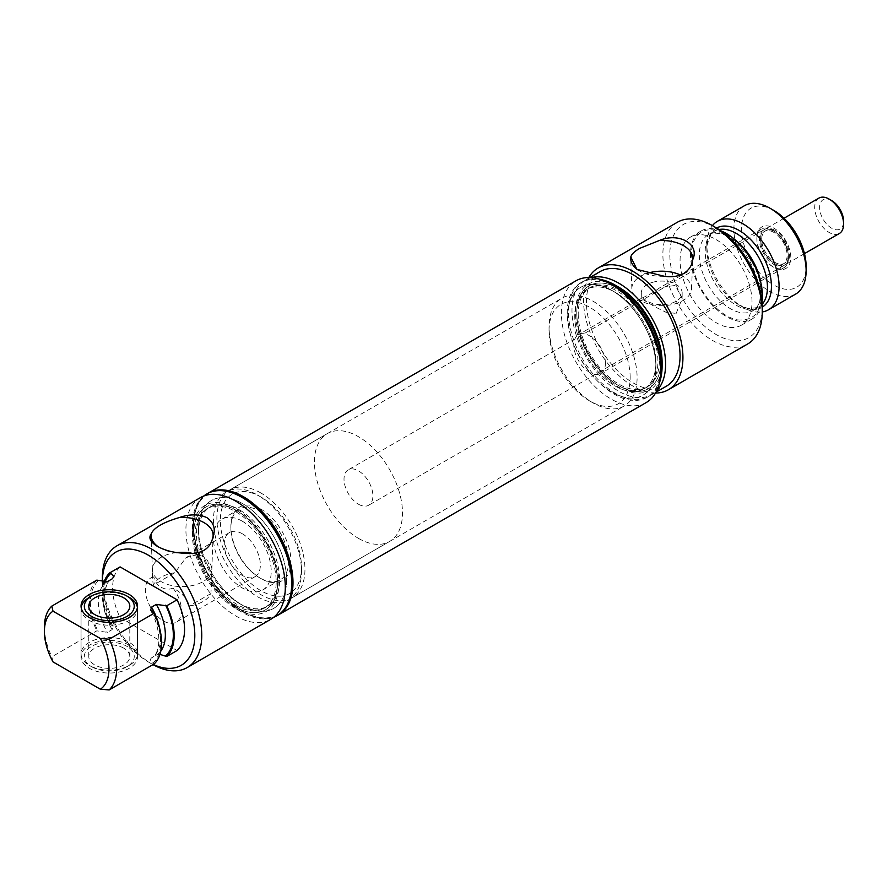 <?xml version="1.0" encoding="UTF-8"?>
<svg xmlns="http://www.w3.org/2000/svg" width="888" height="888" viewBox="0 0 888 888"><rect width="100%" height="100%" fill="white"/><g stroke="black" fill="none" stroke-linecap="round" stroke-linejoin="round"><path stroke-width="0.67" stroke-dasharray="4.44 3.33" d="M773.825 264.402A20.435 11.799 -120 0 0 784.049 265.412A20.435 11.799 -120 0 0 787.179 249.04A20.435 11.799 -120 0 0 773.825 231.035A20.435 11.799 -120 0 0 763.613 230.025A20.435 11.799 -120 0 0 760.483 246.398A20.435 11.799 -120 0 0 773.825 264.402M358.463 504.218A20.435 11.799 -120 0 0 368.675 505.228A20.435 11.799 -120 0 0 371.806 488.855A20.435 11.799 -120 0 0 358.463 470.851A20.435 11.799 -120 0 0 348.251 469.841A20.435 11.799 -120 0 0 345.11 486.213A20.435 11.799 -120 0 0 358.463 504.218M358.463 538.372A62.271 35.953 -120 0 0 389.599 541.458A62.271 35.953 -120 0 0 399.145 491.564A62.271 35.953 -120 0 0 358.463 436.685A62.271 35.953 -120 0 0 327.328 433.599A62.271 35.953 -120 0 0 317.782 483.505A62.271 35.953 -120 0 0 358.463 538.372M773.825 232.379A18.792 10.856 -120 0 0 764.435 231.446A18.792 10.856 -120 0 0 761.549 246.509A18.792 10.856 -120 0 0 773.825 263.07A18.792 10.856 -120 0 0 783.227 264.002A18.792 10.856 -120 0 0 786.113 248.94A18.792 10.856 -120 0 0 773.825 232.379M774.98 262.404A18.792 10.856 -120 0 0 784.382 263.336A18.792 10.856 -120 0 0 787.268 248.274A18.792 10.856 -120 0 0 774.98 231.713A18.792 10.856 -120 0 0 765.589 230.78A18.792 10.856 -120 0 0 762.703 245.843A18.792 10.856 -120 0 0 774.98 262.404M774.98 230.369A20.435 11.799 -120 0 0 764.768 229.359A20.435 11.799 -120 0 0 762.67 248.662A20.435 11.799 -120 0 0 779.453 265.501A20.435 11.799 -120 0 0 785.203 264.746A20.435 11.799 -120 0 0 788.333 248.374A20.435 11.799 -120 0 0 774.98 230.369M818.936 198.091A20.435 11.799 -120 0 0 815.806 214.463A20.435 11.799 -120 0 0 829.159 232.467A20.435 11.799 -120 0 0 833.621 234.221A20.435 11.799 -120 0 0 839.371 233.477M831.612 200.522A16.95 9.79 -120 0 0 819.635 207.437A16.95 9.79 -120 0 0 831.612 228.194A16.95 9.79 -120 0 0 843.6 221.279M260.917 493.007A62.271 35.953 -120 0 0 229.781 489.921A62.271 35.953 -120 0 0 220.235 539.815A62.271 35.953 -120 0 0 260.917 594.694A62.271 35.953 -120 0 0 292.052 597.779A62.271 35.953 -120 0 0 301.598 547.874A62.271 35.953 -120 0 0 260.917 493.007M578.221 313.808A57.365 33.122 -120 0 0 603.263 371.55A57.365 33.122 -120 0 0 647.474 386.913A57.365 33.122 -120 0 0 659.351 360.65A57.365 33.122 -120 0 0 634.31 302.919A57.365 33.122 -120 0 0 590.109 287.546A57.365 33.122 -120 0 0 578.221 313.808M660.794 367.033L660.794 361.483A59.396 34.299 60 0 1 618.792 385.736A59.396 34.299 60 0 1 576.789 312.987A59.396 34.299 -120 0 0 618.792 385.736A59.396 34.299 -120 0 0 660.794 361.483A59.396 34.299 -120 0 0 618.792 288.733A59.396 34.299 -120 0 0 576.789 312.987A59.396 34.299 60 0 1 618.792 288.733L618.792 288.733A59.396 34.299 60 0 1 660.794 361.483L660.794 367.033A66.189 38.217 60 0 1 647.086 397.336A66.189 38.217 60 0 1 596.07 379.598A66.189 38.217 60 0 1 567.177 312.987A66.189 38.217 60 0 1 580.885 282.684A66.189 38.217 60 0 1 613.985 285.958L618.792 288.733M600.055 279.354A66.189 38.217 -120 0 0 582.195 281.929A66.189 38.217 -120 0 0 568.486 312.232A66.189 38.217 -120 0 0 597.38 378.843A66.189 38.217 -120 0 0 648.384 396.581A66.189 38.217 -120 0 0 659.551 382.395M662.093 362.237A61.25 35.365 60 0 1 618.792 387.246A61.25 35.365 60 0 1 575.48 312.232A61.25 35.365 60 0 1 618.792 287.224M591.319 277.611A66.189 38.217 -120 0 0 585.692 279.909A66.189 38.217 -120 0 0 571.983 310.212A66.189 38.217 -120 0 0 600.876 376.823A66.189 38.217 -120 0 0 651.881 394.561A66.189 38.217 -120 0 0 656.687 390.831M600.133 271.562A66.189 38.217 -120 0 0 586.424 301.865A66.189 38.217 -120 0 0 615.317 368.487A66.189 38.217 -120 0 0 666.333 386.225M655.51 393.051A70.285 40.582 60 0 1 583.538 300.2A70.285 40.582 60 0 1 588.811 277.522M677.433 222.222A70.285 40.582 -120 0 0 662.881 254.39A70.285 40.582 -120 0 0 693.561 325.119A70.285 40.582 -120 0 0 747.718 343.956M664.202 276.246A31.013 17.904 180 0 1 639.793 271.062A31.013 17.904 180 0 1 638.45 270.23M680.463 275.002A29.87 17.238 180 0 1 691.586 288.8A29.87 17.238 180 0 1 682.839 300.621A29.87 17.238 180 0 1 650.604 304.429A29.87 17.238 180 0 1 631.868 288.8A29.87 17.238 180 0 1 640.603 276.235A29.87 17.238 180 0 1 646.686 273.526M652.447 282.362A20.435 11.799 180 0 1 682.15 292.874A20.435 11.799 180 0 1 676.168 301.21A20.435 11.799 180 0 1 653.901 303.774A20.435 11.799 180 0 1 641.291 292.874A20.435 11.799 180 0 1 647.274 284.526A20.435 11.799 180 0 1 652.447 282.362M676.168 313.386L682.15 298.523L675.302 285.403L659.706 287.801L652.447 292.918L641.291 298.523L654.689 306.671L665.967 312.265L676.168 313.386M605.416 363.203A22.355 12.909 -120 0 0 595.659 340.715A22.355 12.909 -120 0 0 578.432 334.721A22.355 12.909 -120 0 0 573.803 344.955A22.355 12.909 -120 0 0 583.56 367.454A22.355 12.909 -120 0 0 600.788 373.437A22.355 12.909 -120 0 0 605.416 363.203M788.477 257.509A22.355 12.909 -120 0 0 778.721 235.02A22.355 12.909 -120 0 0 761.493 229.037A22.355 12.909 -120 0 0 756.865 239.261A22.355 12.909 -120 0 0 772.671 266.633A22.355 12.909 -120 0 0 783.849 267.743A22.355 12.909 -120 0 0 788.477 257.509M630.169 377.5A57.365 33.122 -120 0 0 589.61 307.237A57.365 33.122 -120 0 0 549.039 330.658A57.365 33.122 -120 0 0 589.61 400.921A57.365 33.122 -120 0 0 630.169 377.5M549.039 330.658L549.039 326.662A62.271 35.953 -120 0 0 593.073 402.93A62.271 35.953 -120 0 0 624.209 406.005A62.271 35.953 -120 0 0 637.107 377.5A62.271 35.953 -120 0 0 609.923 314.829A62.271 35.953 -120 0 0 561.938 298.146A62.271 35.953 -120 0 0 549.039 326.662M567.821 315.817A62.271 35.953 -120 0 0 595.004 378.488A62.271 35.953 -120 0 0 642.99 395.171A62.271 35.953 -120 0 0 655.888 366.655A62.271 35.953 -120 0 0 611.854 290.387A62.271 35.953 -120 0 0 580.719 287.312A62.271 35.953 -120 0 0 567.821 315.817M655.888 362.659L655.888 366.655A62.271 35.953 60 0 1 642.99 395.171A62.271 35.953 60 0 1 611.854 392.085A62.271 35.953 60 0 1 571.173 337.207A62.271 35.953 60 0 1 580.719 287.312A62.271 35.953 60 0 1 611.854 290.387L611.854 290.387A62.271 35.953 60 0 1 655.888 366.655L655.888 362.659A57.365 33.122 -120 0 0 615.317 292.396A57.365 33.122 -120 0 0 586.635 289.555A57.365 33.122 -120 0 0 574.758 315.817A57.365 33.122 -120 0 0 599.8 373.548A57.365 33.122 -120 0 0 644.011 388.922A57.365 33.122 -120 0 0 655.888 362.659A57.365 33.122 60 0 1 644.011 388.922A57.365 33.122 60 0 1 615.317 386.08A57.365 33.122 60 0 1 577.844 335.52A57.365 33.122 60 0 1 586.635 289.555A57.365 33.122 60 0 1 615.317 292.396L615.317 292.396A57.365 33.122 60 0 1 655.888 362.659M756.865 239.261L756.865 237.929A23.987 13.853 -120 0 0 773.825 267.31A23.987 13.853 -120 0 0 790.786 257.509A23.987 13.853 -120 0 0 773.825 228.138A23.987 13.853 -120 0 0 756.865 237.929M773.825 210.434A45.677 26.374 -120 0 0 741.536 229.071A45.677 26.374 -120 0 0 773.825 285.015A45.677 26.374 -120 0 0 806.126 266.367M744.466 205.694A51.071 29.493 -120 0 0 733.888 229.071A51.071 29.493 -120 0 0 756.188 280.475A51.071 29.493 -120 0 0 795.548 294.161M712.442 225.63A51.071 29.493 -120 0 0 706.848 244.688A51.071 29.493 -120 0 0 706.848 244.811A51.071 29.493 -120 0 0 742.856 307.181A51.071 29.493 -120 0 0 762.27 311.932M737.295 319.891C756.931 321.334 764.435 308.647 759.828 281.829C754.489 257.975 733.288 233.255 715.595 230.258A49.65 28.66 -120 0 0 693.062 268.331A49.65 28.66 -120 0 0 737.295 319.891M721.012 230.88A50.871 29.371 -120 0 0 701.009 231.024A50.871 29.371 -120 0 0 690.476 254.312A50.871 29.371 -120 0 0 712.676 305.505A50.871 29.371 -120 0 0 751.881 319.136A50.871 29.371 -120 0 0 762.004 301.876M752.014 301.853A50.871 29.371 -120 0 0 729.814 250.66A50.871 29.371 -120 0 0 690.609 237.029A50.871 29.371 -120 0 0 680.075 260.317A50.871 29.371 -120 0 0 702.275 311.51A50.871 29.371 -120 0 0 741.48 325.141A50.871 29.371 -120 0 0 752.014 301.853M716.039 227.705A65.379 37.751 -120 0 0 669.818 254.39A65.379 37.751 -120 0 0 716.039 334.465A65.379 37.751 -120 0 0 762.27 307.77M123.787 648.173A20.513 11.844 0 0 0 101.443 645.609A20.513 11.844 0 0 0 88.778 656.543A20.513 11.844 0 0 0 94.783 664.923A20.513 11.844 0 0 0 117.138 667.487A20.513 11.844 0 0 0 129.803 656.543A20.513 11.844 0 0 0 123.787 648.173M91.63 666.744A24.964 14.419 0 0 0 126.94 666.744A24.964 14.419 0 0 0 126.94 646.353A24.964 14.419 0 0 0 91.63 646.353A24.964 14.419 0 0 0 91.63 666.744L89.322 665.401A28.238 16.306 0 0 0 129.248 665.401A28.238 16.306 0 0 0 137.518 653.879A28.238 16.306 0 0 0 129.248 642.346A28.238 16.306 0 0 0 98.479 638.816A28.238 16.306 0 0 0 81.052 653.879A28.238 16.306 0 0 0 89.322 665.401L91.63 666.744M81.163 607.47A28.238 16.306 0 0 0 81.052 608.902A28.238 16.306 0 0 0 89.322 620.435A28.238 16.306 0 0 0 120.091 623.964A28.238 16.306 0 0 0 137.518 608.902A28.238 16.306 0 0 0 137.418 607.47M129.248 597.38A28.238 16.306 0 0 0 89.322 597.38M242.313 533.777A25.497 14.719 -120 0 0 229.559 532.511A25.497 14.719 -120 0 0 225.652 552.935A25.497 14.719 -120 0 0 242.313 575.413A25.497 14.719 -120 0 0 255.056 576.667A25.497 14.719 -120 0 0 258.974 556.243A25.497 14.719 -120 0 0 242.313 533.777M153.802 576.967A25.497 14.719 -120 0 0 150.683 578.044A25.497 14.719 -120 0 0 146.775 598.479A25.497 14.719 -120 0 0 163.436 620.945A25.497 14.719 -120 0 0 176.179 622.211A25.497 14.719 -120 0 0 173.071 588.1C181.996 592.884 187.424 598.845 189.344 605.982A29.704 17.149 0 0 0 210.911 593.539L211.799 577.555L207.759 560.828L203.13 556.399L197.069 554.656L186.047 557.631L174.847 572.727L153.291 585.17L152.392 577.555L153.802 576.967C155.034 581.773 157.465 585.181 161.094 587.19C164.924 589.488 168.92 589.787 173.071 588.1M242.313 521.223A40.859 23.588 -120 0 0 221.878 519.203A40.859 23.588 -120 0 0 215.618 551.948A40.859 23.588 -120 0 0 242.313 587.956A40.859 23.588 -120 0 0 262.737 589.976A40.859 23.588 -120 0 0 269.009 557.231A40.859 23.588 -120 0 0 242.313 521.223M259.762 577.877A40.859 23.588 -120 0 0 280.197 579.897A40.859 23.588 -120 0 0 286.458 547.163A40.859 23.588 -120 0 0 259.762 511.155A40.859 23.588 -120 0 0 239.338 509.124A40.859 23.588 -120 0 0 230.869 527.838A40.859 23.588 -120 0 0 259.762 577.877L260.917 578.543A42.491 24.531 -120 0 0 290.964 561.194A42.491 24.531 -120 0 0 260.917 509.146A42.491 24.531 -120 0 0 230.869 526.495A42.491 24.531 -120 0 0 260.917 578.543L259.762 577.877M260.917 497.003A57.365 33.122 -120 0 0 220.357 520.424A57.365 33.122 -120 0 0 260.917 590.687A57.365 33.122 -120 0 0 301.487 567.266A57.365 33.122 -120 0 0 260.917 497.003L257.453 495.005A62.271 35.953 -120 0 0 226.318 491.919A62.271 35.953 -120 0 0 216.772 541.824A62.271 35.953 -120 0 0 257.453 596.692A62.271 35.953 -120 0 0 288.589 599.777A62.271 35.953 -120 0 0 301.487 571.273A62.271 35.953 -120 0 0 257.453 495.005L260.917 497.003M242.546 503.607A62.271 35.953 -120 0 0 211.411 500.532A62.271 35.953 -120 0 0 198.512 529.037A62.271 35.953 -120 0 0 242.546 605.305L242.546 605.305A62.271 35.953 -120 0 0 273.682 608.391A62.271 35.953 -120 0 0 283.228 558.485A62.271 35.953 -120 0 0 242.546 503.607A62.271 35.953 60 0 1 283.228 558.485A62.271 35.953 60 0 1 273.682 608.391A62.271 35.953 60 0 1 242.546 605.305L242.546 605.305A62.271 35.953 60 0 1 198.512 529.037A62.271 35.953 60 0 1 211.411 500.532A62.271 35.953 60 0 1 242.546 503.607M239.072 603.296L242.546 605.305L239.072 603.296A57.365 33.122 -120 0 0 267.765 606.138A57.365 33.122 -120 0 0 276.557 560.173A57.365 33.122 -120 0 0 239.072 509.612A57.365 33.122 -120 0 0 210.389 506.771A57.365 33.122 -120 0 0 198.512 533.033A57.365 33.122 -120 0 0 239.072 603.296L239.072 603.296A57.365 33.122 60 0 1 198.512 533.033A57.365 33.122 60 0 1 210.389 506.771A57.365 33.122 60 0 1 239.072 509.612A57.365 33.122 60 0 1 276.557 560.173A57.365 33.122 60 0 1 267.765 606.138A57.365 33.122 60 0 1 239.072 603.296L242.546 605.305L239.072 603.296M235.609 605.305A57.365 33.122 -120 0 0 264.291 608.147A57.365 33.122 -120 0 0 273.082 562.171A57.365 33.122 -120 0 0 235.609 511.621A57.365 33.122 -120 0 0 206.926 508.78A57.365 33.122 -120 0 0 198.135 554.745A57.365 33.122 -120 0 0 235.609 605.305M278.255 614.995A70.285 40.582 60 0 1 243.301 611.399L235.609 606.959A59.396 34.299 60 0 1 193.606 534.21A59.396 34.299 60 0 1 235.609 509.956L237.041 510.789A57.365 33.122 60 0 1 277.611 581.052A57.365 33.122 60 0 1 265.734 607.314A57.365 33.122 60 0 1 237.041 604.473A57.365 33.122 60 0 1 199.567 553.923A57.365 33.122 60 0 1 208.358 507.947A57.365 33.122 60 0 1 237.041 510.789L235.609 509.956A59.396 34.299 60 0 1 277.611 582.706A59.396 34.299 60 0 1 235.609 606.959L235.609 606.959A59.396 34.299 60 0 1 193.606 534.21A59.396 34.299 60 0 1 235.609 509.956A59.396 34.299 60 0 1 277.611 582.706A59.396 34.299 60 0 1 235.609 606.959L242.924 611.177A69.741 40.26 -120 0 0 292.23 582.706A69.741 40.26 -120 0 0 242.924 497.302A69.741 40.26 -120 0 0 193.606 525.774A69.741 40.26 -120 0 0 242.924 611.177L243.301 611.399A70.285 40.582 60 0 1 193.606 525.33A70.285 40.582 60 0 1 207.97 493.262M207.781 493.373A70.285 40.582 -120 0 0 197.003 549.694A70.285 40.582 -120 0 0 242.924 611.621A70.285 40.582 -120 0 0 278.055 615.106M203.807 496.004A70.285 40.582 -120 0 0 192.296 526.085A70.285 40.582 -120 0 0 241.991 612.154A70.285 40.582 -120 0 0 273.793 617.227M241.991 612.154L235.609 608.469A61.25 35.365 -120 0 0 278.921 583.46A61.25 35.365 -120 0 0 235.609 508.447A61.25 35.365 -120 0 0 192.296 533.455A61.25 35.365 -120 0 0 235.609 608.469L241.991 612.154M200.466 497.591A70.285 40.582 -120 0 0 189.699 553.912A70.285 40.582 -120 0 0 235.609 615.85A70.285 40.582 -120 0 0 270.751 619.325M102.353 578.01A70.285 40.582 -120 0 0 152.048 664.091A70.285 40.582 -120 0 0 152.991 664.624M102.353 582.273A65.379 37.751 -120 0 0 148.585 662.082L152.048 664.091L148.585 662.082A65.379 37.751 -120 0 0 153.224 664.49M158.819 547.141A31.013 17.904 0 0 0 160.173 547.963A31.013 17.904 0 0 0 184.582 553.157M176.756 552.602A29.704 17.149 0 0 0 152.392 569.474A29.704 17.149 0 0 0 152.403 569.852A29.704 17.149 0 0 0 161.094 581.596A29.704 17.149 0 0 0 193.162 585.392A29.704 17.149 0 0 0 211.799 569.852A29.704 17.149 0 0 0 211.81 569.474A29.704 17.149 0 0 0 207.759 560.828M197.069 554.656A29.704 17.149 0 0 0 195.582 554.19A29.704 17.149 0 0 0 193.007 553.513M174.847 572.727A29.704 17.149 0 0 0 153.291 585.17M210.911 593.539L189.344 605.982M120.091 566.899A50.871 29.371 -120 0 0 120.091 617.615L177.078 650.515M159.94 654.378L156.288 655.122L151.526 657.864C160.34 654.389 162.471 631.257 150.605 610.356M159.618 628.193A44.045 25.43 -120 0 1 151.548 657.853C149.573 659.773 150.028 661.571 152.891 663.236L154.146 663.958M129.248 645.221A28.238 16.306 0 0 0 98.479 641.691A28.238 16.306 0 0 0 81.052 656.743A28.238 16.306 0 0 0 89.322 668.275A28.238 16.306 0 0 0 120.091 671.805A28.238 16.306 0 0 0 137.518 656.743A28.238 16.306 0 0 0 129.248 645.221M53.014 661.893L51.837 656.798L96.792 630.846L107.37 632.345L112.11 629.614L113.042 626.395L109.69 623.62L120.091 617.615M103.885 582.384A50.871 29.371 -120 0 0 109.69 623.62M98.046 580.863C87.823 591.863 87.823 608.768 98.046 631.568M96.792 580.142A51.071 29.493 -120 0 0 96.792 630.846M44.4 627.15A51.071 29.493 -120 0 0 51.837 656.798M646.231 402.541A70.285 40.582 60 0 1 611.099 399.056A70.285 40.582 60 0 1 565.179 337.129A70.285 40.582 60 0 1 575.957 280.808M618.792 385.736L617.349 384.904A57.365 33.122 60 0 1 576.789 314.641A57.365 33.122 60 0 1 588.666 288.378A57.365 33.122 60 0 1 617.349 291.22A57.365 33.122 60 0 1 654.833 341.78A57.365 33.122 60 0 1 646.042 387.745A57.365 33.122 60 0 1 617.349 384.904L618.792 385.736M615.317 292.396L611.854 290.387M716.605 228.038A45.665 26.363 -120 0 0 706.859 249.106A45.665 26.363 -120 0 0 706.859 249.206A45.665 26.363 -120 0 0 739.06 304.973A45.665 26.363 -120 0 0 749.128 308.969A45.665 26.363 -120 0 0 762.27 307.126M719.003 229.526A44.012 25.408 -120 0 0 714.318 231.257A44.012 25.408 -120 0 0 705.205 251.404A44.012 25.408 -120 0 0 745.942 309.102A44.012 25.408 -120 0 0 758.33 307.481A44.012 25.408 -120 0 0 762.182 304.295M736.829 241.303A44.012 25.408 -120 0 0 720.812 233.056A44.012 25.408 -120 0 0 708.424 234.665A44.012 25.408 -120 0 0 699.311 254.812A44.012 25.408 -120 0 0 740.048 312.498A44.012 25.408 -120 0 0 752.436 310.889A44.012 25.408 -120 0 0 761.549 290.742A44.012 25.408 -120 0 0 760.883 282.972M156.288 655.122A44.045 25.43 -120 0 0 160.806 651.059M152.891 663.236A49.684 28.682 -120 0 0 152.891 612.531M104.962 582.328A49.684 28.682 -120 0 0 110.756 624.231M113.042 626.395C101.177 605.494 103.308 582.373 112.121 578.898A44.045 25.43 -120 0 0 112.11 629.614M107.37 581.64A44.045 25.43 -120 0 0 107.37 632.345M784.049 265.412L368.675 505.228M763.613 230.025L348.251 469.841M784.382 263.336L783.227 264.002M765.589 230.78L764.435 231.446M804.473 253.624L785.203 264.746M784.037 218.237L764.768 229.359M327.328 433.599L229.781 489.921M389.599 541.458L292.052 597.779M582.195 281.929L580.885 282.684M589.81 277.533L585.692 279.909M639.793 271.062L636.907 269.386M631.868 288.8L630.713 258.797M691.586 288.8L692.729 258.797M682.15 292.874L682.15 298.523M641.291 292.874L641.291 298.523M761.493 229.037L659.706 287.801M641.391 298.379L578.432 334.721M589.61 400.921L593.073 402.93M288.589 599.777L624.209 406.005M226.318 491.919L561.938 298.146M590.109 287.546L588.666 288.378M647.474 386.913L646.042 387.745M783.849 267.743L600.788 373.437M772.671 266.633L773.825 267.31M706.848 244.811L706.859 249.206L707.07 245.121L710.844 234.377L714.318 231.257L708.424 234.665C710.178 233.233 713.519 232.845 718.47 233.489C747.752 235.886 773.437 305.15 752.436 310.889L758.33 307.481L748.295 308.658L739.06 304.973L742.856 307.181M701.009 231.024L690.609 237.029M751.881 319.136L741.48 325.141M655.999 392.185L651.881 394.561M648.384 396.581L647.086 397.336M126.94 666.744L129.248 665.401M137.518 653.879L137.518 608.902M88.778 656.543L88.778 606.238M129.803 656.543L129.803 606.238M81.052 653.879L81.052 608.902M229.559 532.511L186.047 557.631M152.658 576.911L150.683 578.044M280.197 579.897L262.737 589.976M239.338 509.124L221.878 519.203M230.869 527.838L230.869 526.495M301.487 567.266L301.487 571.273M198.512 533.033L198.512 529.037L198.512 533.033M265.734 607.314L264.291 608.147M208.358 507.947L206.926 508.78M192.296 533.455L192.296 526.085M211.799 569.852L213.109 535.697M152.403 569.852L151.304 541.292M211.81 577.555L211.81 569.474M152.392 577.555L152.392 569.474M255.056 576.667L176.179 622.211M137.518 656.743L137.518 606.038M81.052 656.743L81.052 606.038M576.789 314.641L576.789 312.987M277.611 581.052L277.611 582.706"/><path stroke-width="1.33" d="M804.473 253.624L839.371 233.477A20.435 11.799 -120 0 0 843.6 224.12A20.435 11.799 -120 0 0 829.159 199.101L829.159 199.101A20.435 11.799 -120 0 0 818.936 198.091L784.037 218.237M843.6 224.12L843.6 221.279A16.95 9.79 -120 0 0 831.612 200.522L829.159 199.101L831.612 200.522M207.97 493.262A70.285 40.582 60 0 1 208.158 493.151L575.957 280.808A70.285 40.582 60 0 1 611.099 284.293L613.985 285.958A66.189 38.217 60 0 1 660.794 367.033L660.794 370.363A70.285 40.582 60 0 1 646.231 402.541L278.444 614.885A70.285 40.582 60 0 1 278.255 614.995M615.295 285.203L618.792 287.224A61.25 35.365 60 0 1 662.093 362.237L662.093 366.278A66.189 38.217 -120 0 0 615.295 285.203A66.189 38.217 -120 0 0 600.055 279.354M656.687 390.831A66.189 38.217 -120 0 0 665.6 364.258A66.189 38.217 -120 0 0 640.059 301.376A66.189 38.217 -120 0 0 591.319 277.611M655.999 392.185L666.333 386.225A66.189 38.217 -120 0 0 680.042 355.921A66.189 38.217 -120 0 0 651.148 289.299A66.189 38.217 -120 0 0 600.133 271.562L589.81 277.533M588.811 277.522A70.285 40.582 60 0 1 598.09 268.032A70.285 40.582 60 0 1 652.258 286.857A70.285 40.582 60 0 1 682.928 357.587A70.285 40.582 60 0 1 668.375 389.754A70.285 40.582 60 0 1 655.51 393.051M712.576 225.707L716.039 227.705A65.379 37.751 -120 0 1 762.27 307.77L762.27 311.777A70.285 40.582 -120 0 0 712.576 225.707A70.285 40.582 -120 0 0 677.433 222.222L598.09 268.032M639.86 248.285C634.52 251.326 631.501 254.212 630.813 256.965L636.907 269.386L664.202 276.246C671.617 277.378 678.077 276.468 683.582 273.537C688.933 270.196 691.952 265.634 692.64 259.829C700.266 244.222 679.009 231.99 659.24 240.548L639.86 248.285M638.45 270.23A31.013 17.904 180 0 1 630.713 258.797A31.013 17.904 180 0 1 630.813 256.965M646.686 273.526A29.87 17.238 180 0 1 680.463 275.002M659.24 240.548A31.013 17.904 180 0 1 692.729 258.797A31.013 17.904 180 0 1 692.64 259.829M762.27 311.932A51.071 29.493 -120 0 0 768.497 309.779L795.548 294.161A51.071 29.493 -120 0 0 806.126 270.773L806.126 266.367A45.677 26.374 -120 0 0 773.825 210.434L770.007 208.225A51.071 29.493 -120 0 0 744.466 205.694L717.426 221.312A51.071 29.493 -120 0 0 712.442 225.63M806.126 270.773A51.071 29.493 -120 0 0 770.007 208.225M768.497 309.779A51.071 29.493 -120 0 0 779.076 286.391A51.071 29.493 -120 0 0 756.787 234.987A51.071 29.493 -120 0 0 717.426 221.312M762.004 301.876A50.871 29.371 -120 0 0 762.415 295.848A50.871 29.371 -120 0 0 721.012 230.88M668.375 389.754L747.718 343.956A70.285 40.582 -120 0 0 762.27 311.777M659.551 382.395A66.189 38.217 -120 0 0 662.093 366.278M137.418 607.47A28.238 16.306 0 0 0 129.248 597.38L126.94 596.048A24.964 14.419 0 0 0 91.63 596.048A24.964 14.419 0 0 0 91.63 616.427A24.964 14.419 0 0 0 126.94 616.427A24.964 14.419 0 0 0 126.94 596.048L129.248 597.38M91.63 596.048L89.322 597.38A28.238 16.306 0 0 0 81.163 607.47M94.783 614.607A20.513 11.844 0 0 0 117.138 617.171A20.513 11.844 0 0 0 129.803 606.238A20.513 11.844 0 0 0 123.787 597.857A20.513 11.844 0 0 0 101.443 595.293A20.513 11.844 0 0 0 88.778 606.238A20.513 11.844 0 0 0 94.783 614.607M273.793 617.227A70.285 40.582 -120 0 0 277.134 615.639L278.055 615.106A70.285 40.582 -120 0 0 288.833 558.785A70.285 40.582 -120 0 0 242.924 496.858A70.285 40.582 -120 0 0 207.781 493.373L206.86 493.906A70.285 40.582 -120 0 0 203.807 496.004M277.134 615.639A70.285 40.582 -120 0 0 287.912 559.318A70.285 40.582 -120 0 0 241.991 497.391A70.285 40.582 -120 0 0 206.86 493.906M152.991 664.624A70.285 40.582 -120 0 0 187.19 667.565L270.751 619.325A70.285 40.582 -120 0 0 281.518 563.003A70.285 40.582 -120 0 0 235.609 501.076A70.285 40.582 -120 0 0 200.466 497.591L116.905 545.843A70.285 40.582 -120 0 0 102.353 578.01L102.353 582.017A65.379 37.751 -120 0 0 102.353 582.273M213.009 536.741C215.851 529.037 213.819 522.677 206.915 517.637C198.868 514.041 189.766 513.986 179.62 517.46C163.303 522.244 153.824 527.716 151.182 533.877C148.34 537.906 150.372 542.046 157.276 546.298C165.323 550.671 174.425 552.958 184.582 553.157C200.888 554.856 210.367 549.383 213.009 536.741A31.013 17.904 0 0 0 213.109 535.697A31.013 17.904 0 0 0 196.181 519.347A31.013 17.904 0 0 0 179.62 517.46M187.19 667.565A70.285 40.582 -120 0 0 197.969 611.255A70.285 40.582 -120 0 0 152.048 549.317A70.285 40.582 -120 0 0 116.905 545.843M151.182 533.877A31.013 17.904 0 0 0 151.093 535.697A31.013 17.904 0 0 0 158.819 547.141M193.007 553.513A29.704 17.149 0 0 0 176.756 552.602M153.224 664.49A65.379 37.751 -120 0 0 194.75 632.678A65.379 37.751 -120 0 0 148.585 555.322A65.379 37.751 -120 0 0 102.353 582.017M166.678 605.805A50.871 29.371 -120 0 1 166.678 656.521L177.078 650.515A50.871 29.371 -120 0 0 177.078 599.8L120.091 566.899L109.69 572.904L110.756 573.515C113.62 575.191 114.075 576.989 112.11 578.898L107.37 581.64L96.792 580.142L51.837 606.093L53.014 611.177L100.377 638.528L109.191 639.205L154.146 613.253L150.605 610.356L151.548 607.148L156.288 604.406L166.678 605.805L177.078 599.8M89.322 617.56A28.238 16.306 180 0 1 81.052 606.038A28.238 16.306 180 0 1 98.479 590.975A28.238 16.306 180 0 1 129.248 594.505A28.238 16.306 180 0 1 137.518 606.038A28.238 16.306 180 0 1 120.091 621.101A28.238 16.306 180 0 1 89.322 617.56M166.678 656.521L159.94 654.378M109.191 639.205A51.071 29.493 -120 0 1 109.191 689.909L154.146 663.958A51.071 29.493 -120 0 0 154.146 613.253M109.191 689.909L100.377 689.232A45.677 26.374 -120 0 0 100.377 638.528M53.014 611.177A45.677 26.374 -120 0 0 44.4 631.557A45.677 26.374 -120 0 0 53.014 661.893L100.377 689.232M109.69 572.904A50.871 29.371 -120 0 0 103.885 582.384M51.837 606.093A51.071 29.493 -120 0 0 44.4 627.15L44.4 631.557M208.158 493.151A70.285 40.582 60 0 1 243.301 496.636A70.285 40.582 60 0 1 289.211 558.563A70.285 40.582 60 0 1 278.444 614.885M613.985 285.958L611.099 284.293A70.285 40.582 60 0 1 660.794 370.363M762.27 307.126A45.665 26.363 -120 0 0 771.439 286.391A45.665 26.363 -120 0 0 729.17 226.518A45.665 26.363 -120 0 0 716.605 228.038M762.182 304.295A44.012 25.408 -120 0 0 767.443 287.335A44.012 25.408 -120 0 0 726.706 229.648A44.012 25.408 -120 0 0 719.003 229.526M760.883 282.972A44.012 25.408 -120 0 0 736.829 241.303M165.612 655.899A49.684 28.682 -120 0 0 165.612 605.183M160.806 651.059A44.045 25.43 -120 0 0 156.288 604.406M159.618 628.193A44.045 25.43 -120 0 0 151.548 607.148M110.756 573.515A49.684 28.682 -120 0 0 104.962 582.328M151.304 541.292L151.093 535.697"/></g></svg>
